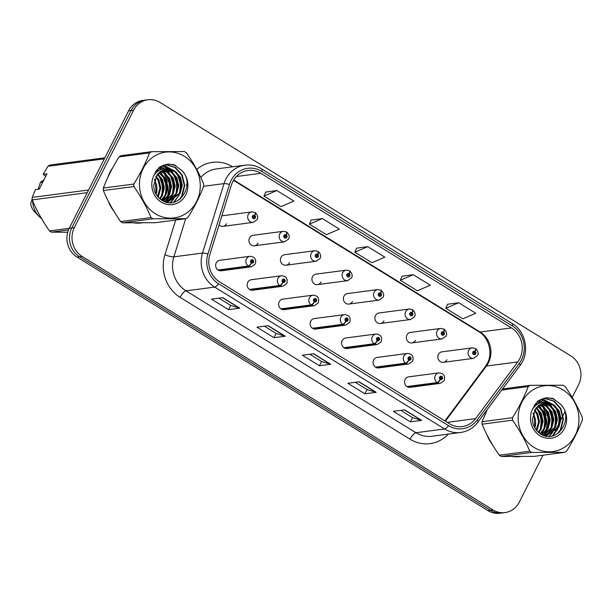 <?xml version="1.0" encoding="UTF-8"?>
<svg xmlns="http://www.w3.org/2000/svg" width="613" height="613" viewBox="0 0 613 613"><rect width="100%" height="100%" fill="white"/><g stroke="black" fill="none" stroke-linecap="round" stroke-linejoin="round"><path stroke-width="0.92" d="M282.785 282.294A3.525 1.103 124.2 0 1 279.704 285.459A5.295 4.843 -97.5 0 1 277.942 278.363A5.295 4.843 -97.5 0 1 281.513 275.743L251.299 279.72A5.295 4.843 82.5 0 0 247.729 282.34A5.295 4.843 82.5 0 0 248.012 287.888A5.295 4.843 82.5 0 0 252.679 290.217L282.892 286.24A5.295 4.843 -97.5 0 1 280.072 285.689A3.525 1.18 -60.9 0 0 282.907 282.371A1.762 1.617 82.5 0 0 284.386 279.283A1.762 1.617 82.5 0 0 282.785 282.294L283.283 281.405A0.705 0.644 -97.5 0 1 283.52 280.11A0.705 0.644 -97.5 0 1 284.179 281.16A0.705 0.644 -97.5 0 1 283.329 281.436L282.907 282.371M314.262 301.719A3.525 1.103 124.2 0 1 311.182 304.883A5.295 4.843 -97.5 0 1 309.419 297.788A5.295 4.843 -97.5 0 1 312.998 295.167L282.785 299.144A5.295 4.843 82.5 0 0 279.214 301.765A5.295 4.843 82.5 0 0 279.49 307.312A5.295 4.843 82.5 0 0 284.164 309.642L314.377 305.665A5.295 4.843 -97.5 0 1 311.557 305.113A3.525 1.18 -60.9 0 0 314.385 301.795A1.762 1.617 82.5 0 0 315.871 298.707A1.762 1.617 82.5 0 0 314.262 301.719L314.76 300.83A0.705 0.644 -97.5 0 1 315.005 299.535A0.705 0.644 -97.5 0 1 315.664 300.585A0.705 0.644 -97.5 0 1 314.814 300.86L314.385 301.795M345.747 321.143A3.525 1.103 124.2 0 1 342.667 324.308A5.295 4.843 -97.5 0 1 340.905 317.212A5.295 4.843 -97.5 0 1 344.475 314.592L314.262 318.568A5.295 4.843 82.5 0 0 310.691 321.189A5.295 4.843 82.5 0 0 310.975 326.737A5.295 4.843 82.5 0 0 315.649 329.066L345.855 325.089A5.295 4.843 -97.5 0 1 343.042 324.538A3.525 1.18 -60.9 0 0 345.87 321.22A1.762 1.617 82.5 0 0 347.349 318.132A1.762 1.617 82.5 0 0 345.747 321.143L346.245 320.254A0.705 0.644 -97.5 0 1 346.491 318.959A0.705 0.644 -97.5 0 1 347.15 320.009A0.705 0.644 -97.5 0 1 346.291 320.285L345.87 321.22M377.225 340.567A3.525 1.103 124.2 0 1 374.152 343.732A5.295 4.843 -97.5 0 1 372.39 336.637A5.295 4.843 -97.5 0 1 375.961 334.016L345.747 337.993A5.295 4.843 82.5 0 0 342.177 340.613A5.295 4.843 82.5 0 0 342.46 346.161A5.295 4.843 82.5 0 0 347.127 348.49L377.34 344.514A5.295 4.843 -97.5 0 1 374.52 343.962A3.525 1.18 -60.9 0 0 377.355 340.644A1.762 1.617 82.5 0 0 378.834 337.556A1.762 1.617 82.5 0 0 377.225 340.567L377.731 339.679A0.705 0.644 -97.5 0 1 377.968 338.384A0.705 0.644 -97.5 0 1 378.627 339.433A0.705 0.644 -97.5 0 1 377.777 339.709L377.355 340.644M408.71 359.992A3.525 1.103 124.2 0 1 405.63 363.157A5.295 4.843 -97.5 0 1 403.867 356.061A5.295 4.843 -97.5 0 1 407.438 353.448L377.233 357.417A5.295 4.843 82.5 0 0 373.662 360.038A5.295 4.843 82.5 0 0 373.938 365.586A5.295 4.843 82.5 0 0 378.612 367.915L408.825 363.938A5.295 4.843 -97.5 0 1 406.005 363.386A3.525 1.18 -60.9 0 0 408.833 360.069A1.762 1.617 82.5 0 0 410.312 356.981A1.762 1.617 82.5 0 0 408.71 359.992L409.208 359.103A0.705 0.644 -97.5 0 1 409.453 357.808A0.705 0.644 -97.5 0 1 410.112 358.858A0.705 0.644 -97.5 0 1 409.262 359.134L408.833 360.069M440.195 379.416A3.525 1.103 124.2 0 1 437.115 382.581A5.295 4.843 -97.5 0 1 435.353 375.485A5.295 4.843 -97.5 0 1 438.923 372.873L408.71 376.842A5.295 4.843 82.5 0 0 405.139 379.462A5.295 4.843 82.5 0 0 405.423 385.01A5.295 4.843 82.5 0 0 410.089 387.339L440.303 383.363A5.295 4.843 -97.5 0 1 437.483 382.811A3.525 1.18 -60.9 0 0 440.318 379.493A1.762 1.617 82.5 0 0 441.797 376.405A1.762 1.617 82.5 0 0 440.195 379.416L440.693 378.527A0.705 0.644 -97.5 0 1 440.931 377.233A0.705 0.644 -97.5 0 1 441.59 378.282A0.705 0.644 -97.5 0 1 440.739 378.558L440.318 379.493M251.299 262.87A3.525 1.103 124.2 0 1 248.219 266.034A5.295 4.843 -97.5 0 1 246.457 258.939A5.295 4.843 -97.5 0 1 250.027 256.318L219.822 260.295A5.295 4.843 82.5 0 0 216.251 262.916A5.295 4.843 82.5 0 0 216.527 268.463A5.295 4.843 82.5 0 0 221.201 270.793L251.414 266.816A5.295 4.843 -97.5 0 1 248.594 266.264A3.525 1.18 -60.9 0 0 251.422 262.946A1.762 1.617 82.5 0 0 252.901 259.858A1.762 1.617 82.5 0 0 251.299 262.87L251.797 261.981A0.705 0.644 -97.5 0 1 252.043 260.686A0.705 0.644 -97.5 0 1 252.702 261.736A0.705 0.644 -97.5 0 1 251.851 262.012L251.422 262.946M254.479 245.782L284.693 241.806A5.295 4.843 -97.5 0 1 280.018 239.476A5.295 4.843 -97.5 0 1 279.743 233.928A5.295 4.843 -97.5 0 1 283.313 231.316L253.1 235.285A5.295 4.843 82.5 0 0 249.529 237.905A5.295 4.843 82.5 0 0 249.805 243.453A5.295 4.843 82.5 0 0 254.479 245.782A5.295 4.843 82.5 0 0 258.05 243.162M285.964 265.207L316.17 261.23A5.295 4.843 -97.5 0 1 311.504 258.901A5.295 4.843 -97.5 0 1 311.22 253.353A5.295 4.843 -97.5 0 1 314.791 250.74L284.585 254.709A5.295 4.843 82.5 0 0 281.007 257.33A5.295 4.843 82.5 0 0 281.29 262.877A5.295 4.843 82.5 0 0 285.964 265.207A5.295 4.843 82.5 0 0 289.535 262.586M317.442 284.631L347.655 280.654A5.295 4.843 -97.5 0 1 342.981 278.325A5.295 4.843 -97.5 0 1 342.705 272.777A5.295 4.843 -97.5 0 1 346.276 270.164L316.063 274.134A5.295 4.843 82.5 0 0 312.492 276.754A5.295 4.843 82.5 0 0 312.776 282.302A5.295 4.843 82.5 0 0 317.442 284.631A5.295 4.843 82.5 0 0 321.013 282.011M348.927 304.056L379.14 300.079A5.295 4.843 -97.5 0 1 374.466 297.749A5.295 4.843 -97.5 0 1 374.183 292.202A5.295 4.843 -97.5 0 1 377.754 289.589L347.548 293.558A5.295 4.843 82.5 0 0 343.977 296.179A5.295 4.843 82.5 0 0 344.253 301.726A5.295 4.843 82.5 0 0 348.927 304.056A5.295 4.843 82.5 0 0 352.498 301.435M380.412 323.48L410.618 319.503A5.295 4.843 -97.5 0 1 405.952 317.174A5.295 4.843 -97.5 0 1 405.668 311.626A5.295 4.843 -97.5 0 1 409.239 309.013L379.026 312.982A5.295 4.843 82.5 0 0 375.455 315.603A5.295 4.843 82.5 0 0 375.738 321.151A5.295 4.843 82.5 0 0 380.412 323.48A5.295 4.843 82.5 0 0 383.983 320.86M411.89 342.905L442.103 338.928A5.295 4.843 -97.5 0 1 437.429 336.598A5.295 4.843 -97.5 0 1 437.153 331.051A5.295 4.843 -97.5 0 1 440.724 328.438L410.511 332.407A5.295 4.843 82.5 0 0 406.94 335.027A5.295 4.843 82.5 0 0 407.216 340.575A5.295 4.843 82.5 0 0 411.89 342.905A5.295 4.843 82.5 0 0 415.461 340.284M443.375 362.329L473.581 358.352A5.295 4.843 -97.5 0 1 468.914 356.023A5.295 4.843 -97.5 0 1 468.631 350.475A5.295 4.843 -97.5 0 1 472.202 347.862L441.996 351.831A5.295 4.843 82.5 0 0 438.418 354.452A5.295 4.843 82.5 0 0 438.701 360A5.295 4.843 82.5 0 0 443.375 362.329A5.295 4.843 82.5 0 0 446.946 359.708M219.04 224.933A5.295 4.843 82.5 0 0 223.002 226.358A5.295 4.843 82.5 0 0 226.572 223.737M109.842 172.506A33.876 30.995 82.5 0 0 107.796 177.509A33.876 30.995 82.5 0 1 109.842 172.506A33.876 30.995 82.5 0 1 112.577 168.016A33.876 30.995 82.5 0 0 109.842 172.506M108.286 201.156A33.876 30.995 82.5 0 0 113.727 210.979A33.876 30.995 82.5 0 1 108.286 201.156M133.887 222.887A33.876 30.995 82.5 0 0 141.542 222.925A33.876 30.995 82.5 0 0 141.94 222.864A33.876 30.995 82.5 0 1 141.542 222.925A33.876 30.995 82.5 0 1 133.887 222.887M486.86 410.082A33.876 30.995 82.5 0 0 486.492 411.162A33.876 30.995 82.5 0 1 486.86 410.082M486.983 434.809A33.876 30.995 82.5 0 0 492.415 444.632A33.876 30.995 82.5 0 1 486.983 434.809M512.575 456.547A33.876 30.995 82.5 0 0 520.23 456.578A33.876 30.995 82.5 0 0 520.636 456.524A33.876 30.995 82.5 0 1 520.23 456.578A33.876 30.995 82.5 0 1 512.575 456.547M232.794 181.632A22.581 20.658 -97.5 0 1 248.035 170.468A22.581 20.658 -97.5 0 1 260.862 173.295L511.464 327.917A22.581 20.658 -97.5 0 1 517.778 361.923L475.573 418.633A22.581 20.658 -97.5 0 1 462.325 426.571A22.581 20.658 -97.5 0 1 449.498 423.744L219.569 281.88A22.581 20.658 -97.5 0 1 209.83 254.671L231.354 185.203A22.581 20.658 -97.5 0 1 232.794 181.632M231.032 180.544A24.773 22.666 82.5 0 0 229.454 184.459L207.93 253.928A24.773 22.666 82.5 0 0 218.611 283.781L448.54 425.644A24.773 22.666 82.5 0 0 477.144 420.028L519.349 363.325A24.773 22.666 82.5 0 0 512.43 326.016L261.82 171.395A24.773 22.666 82.5 0 0 231.032 180.544M572.19 397.423L578.588 384.749A21.171 19.371 82.5 0 0 570.803 355.892L159.947 102.394A21.171 19.371 82.5 0 0 147.925 99.743L142.837 100.409A21.171 19.371 82.5 0 0 128.554 110.884L69.261 228.251A21.171 19.371 82.5 0 0 77.046 257.108L487.91 510.606L490.446 510.277A21.171 19.371 82.5 0 0 502.476 512.928A21.171 19.371 82.5 0 1 490.446 510.277L79.59 256.77L490.446 510.277L492.99 509.939A21.171 19.371 82.5 0 0 505.012 512.591A21.171 19.371 82.5 0 0 519.303 502.116L543.003 455.198M69.261 228.251L71.805 227.913A21.171 19.371 82.5 0 0 79.59 256.77A21.171 19.371 82.5 0 1 71.805 227.913L131.09 110.547L71.805 227.913L74.349 227.584A21.171 19.371 82.5 0 0 82.134 256.441L492.99 509.939M145.381 100.072A21.171 19.371 82.5 0 0 131.09 110.547A21.171 19.371 82.5 0 1 145.381 100.072M458.708 302.738L445.774 308.308L462.823 318.829L475.757 313.258L458.708 302.738L447.498 304.278M413.246 274.693L400.312 280.256L417.361 290.777L430.295 285.214L413.246 274.693L402.036 276.225M276.861 190.543L263.927 196.106L280.976 206.627L293.911 201.064L276.861 190.543L265.651 192.076M322.323 218.588L309.389 224.159L326.438 234.679L339.372 229.109L322.323 218.588L311.113 220.128M367.785 246.641L354.85 252.211L371.899 262.724L384.834 257.161L367.785 246.641L356.574 248.181M166.115 202.152A33.876 30.995 82.5 0 0 166.261 201.738A33.876 30.995 82.5 0 1 166.115 202.152M166.322 201.554A33.876 30.995 82.5 0 0 166.56 200.819A33.876 30.995 82.5 0 1 166.322 201.554M166.705 200.336A33.876 30.995 82.5 0 0 166.989 199.317A33.876 30.995 82.5 0 1 166.705 200.336M167.602 196.512A33.876 30.995 82.5 0 0 167.962 186.291A33.876 30.995 82.5 0 1 167.602 196.512M167.242 181.923A33.876 30.995 82.5 0 0 164.031 173.15A33.876 30.995 82.5 0 1 167.242 181.923M163.472 172.123A33.876 30.995 82.5 0 0 162.445 170.414A33.876 30.995 82.5 0 1 163.472 172.123M161.702 169.295A33.876 30.995 82.5 0 0 159.863 166.889A33.876 30.995 82.5 0 1 161.702 169.295M544.811 435.805A33.876 30.995 82.5 0 0 544.949 435.391A33.876 30.995 82.5 0 1 544.811 435.805M545.018 435.207A33.876 30.995 82.5 0 0 545.248 434.479A33.876 30.995 82.5 0 1 545.018 435.207M545.394 433.996A33.876 30.995 82.5 0 0 545.677 432.97A33.876 30.995 82.5 0 1 545.394 433.996M546.298 430.165A33.876 30.995 82.5 0 0 546.658 419.943A33.876 30.995 82.5 0 1 546.298 430.165M545.938 415.576A33.876 30.995 82.5 0 0 542.727 406.802A33.876 30.995 82.5 0 1 545.938 415.576M542.168 405.775A33.876 30.995 82.5 0 0 541.141 404.074A33.876 30.995 82.5 0 1 542.168 405.775M540.398 402.956A33.876 30.995 82.5 0 0 538.559 400.55A33.876 30.995 82.5 0 1 540.398 402.956M147.925 99.743A21.171 19.371 82.5 0 0 133.634 110.21L74.349 227.584M553.079 435.245L554.681 432.081M555.301 430.855L559.868 421.813M560.995 419.583L564.826 411.99M421.66 420.357L410.365 421.844L393.316 411.323L404.611 409.836L421.66 420.357A5.647 1.824 -58.3 0 1 421.3 420.334L404.35 409.875M285.275 336.208L273.98 337.694L256.931 327.173L268.226 325.695L285.275 336.208A5.647 1.824 -58.3 0 1 284.915 336.185L267.965 325.725M239.813 308.163L228.519 309.642L211.47 299.129L222.764 297.642L239.813 308.163A5.647 1.824 -58.3 0 1 239.453 308.14L222.504 297.673M376.198 392.312L364.904 393.791L347.855 383.278L359.149 381.792L376.198 392.312A5.647 1.824 -58.3 0 1 375.838 392.289L358.889 381.822M330.736 364.26L319.442 365.746L302.393 355.226L313.687 353.739L330.736 364.26A5.647 1.824 -58.3 0 1 330.376 364.237L313.427 353.778M319.442 365.746L321.587 361.501M309.833 354.245L321.626 361.524L330.376 364.237M364.904 393.791L367.049 389.546M355.295 382.297L367.087 389.577L375.838 392.289M228.519 309.642L230.664 305.397M218.91 298.148L230.703 305.427L239.453 308.14M273.98 337.694L276.126 333.449M264.372 326.2L276.164 333.472L284.915 336.185M410.365 421.844L412.511 417.599M400.756 410.35L412.549 417.622L421.3 420.334M354.85 252.211L356.605 248.112M309.389 224.159L311.143 220.059M263.927 196.106L265.682 192.015M400.312 280.256L402.067 276.164M445.774 308.308L447.528 304.209M487.91 510.606A21.171 19.371 82.5 0 0 499.932 513.257L505.012 512.591M223.002 226.358L253.207 222.381A5.295 4.843 -97.5 0 1 248.541 220.052A5.295 4.843 -97.5 0 1 248.257 214.504A5.295 4.843 -97.5 0 1 251.828 211.891L254.947 212.489A3.525 1.18 119.1 0 1 254.64 215.385A1.762 1.617 82.5 0 0 253.161 218.481A1.762 1.617 82.5 0 0 254.763 215.462L254.265 216.351A0.705 0.644 -97.5 0 1 254.02 217.653A0.705 0.644 -97.5 0 1 253.361 216.596A0.705 0.644 -97.5 0 1 254.211 216.32L254.64 215.385M253.453 216.458L254.265 216.351M254.763 215.462A3.525 1.103 -55.8 0 0 255.337 212.726A3.525 1.103 -55.8 0 0 255.115 212.665M253.498 216.42L254.211 216.32M218.381 270.241L248.594 266.264M218.013 270.011L248.219 266.034M283.313 231.316L286.424 231.913A3.525 1.18 119.1 0 1 286.125 234.81A1.762 1.617 82.5 0 0 284.639 237.905A1.762 1.617 82.5 0 0 286.248 234.886L285.742 235.775A0.705 0.644 -97.5 0 1 285.505 237.078A0.705 0.644 -97.5 0 1 284.846 236.02A0.705 0.644 -97.5 0 1 285.696 235.752L286.125 234.81M284.938 235.882L285.742 235.775M286.248 234.886A3.525 1.103 -55.8 0 0 286.815 232.151A3.525 1.103 -55.8 0 0 286.6 232.089M284.976 235.844L285.696 235.752M314.791 250.74L317.909 251.338A3.525 1.18 119.1 0 1 317.603 254.234A1.762 1.617 82.5 0 0 316.124 257.33A1.762 1.617 82.5 0 0 317.726 254.311L317.228 255.2A0.705 0.644 -97.5 0 1 316.99 256.502A0.705 0.644 -97.5 0 1 316.323 255.445A0.705 0.644 -97.5 0 1 317.182 255.177L317.603 254.234M316.415 255.307L317.228 255.2M317.726 254.311A3.525 1.103 -55.8 0 0 318.3 251.575A3.525 1.103 -55.8 0 0 318.078 251.514M316.461 255.269L317.182 255.177M346.276 270.164L349.395 270.762A3.525 1.18 119.1 0 1 349.088 273.659A1.762 1.617 82.5 0 0 347.602 276.754A1.762 1.617 82.5 0 0 349.211 273.735L348.713 274.624A0.705 0.644 -97.5 0 1 348.468 275.927A0.705 0.644 -97.5 0 1 347.809 274.869A0.705 0.644 -97.5 0 1 348.659 274.601L349.088 273.659M347.9 274.731L348.713 274.624M349.211 273.735A3.525 1.103 -55.8 0 0 349.785 271A3.525 1.103 -55.8 0 0 349.563 270.938M347.939 274.693L348.659 274.601M377.754 289.589L380.872 290.187A3.525 1.18 119.1 0 1 380.566 293.083A1.762 1.617 82.5 0 0 379.087 296.179A1.762 1.617 82.5 0 0 380.696 293.16L380.19 294.056A0.705 0.644 -97.5 0 1 379.953 295.351A0.705 0.644 -97.5 0 1 379.294 294.294A0.705 0.644 -97.5 0 1 380.144 294.025L380.566 293.083M379.386 294.156L380.19 294.056M380.696 293.16A3.525 1.103 -55.8 0 0 381.263 290.424A3.525 1.103 -55.8 0 0 381.041 290.363M379.424 294.117L380.144 294.025M249.866 289.665L280.072 285.689M249.491 289.436L279.704 285.459M281.344 309.09L311.557 305.113M280.976 308.86L311.182 304.883M312.829 328.514L343.042 324.538M312.454 328.284L342.667 324.308M155.357 213.761A33.171 30.343 82.5 0 0 196.581 201.508A33.171 30.343 82.5 0 0 184.383 156.3A33.171 30.343 82.5 0 0 143.166 168.552A33.171 30.343 82.5 0 0 155.357 213.761M103.336 188.053L133.81 184.038C140.4 173.517 145.641 163.142 149.526 152.921A38.106 34.864 82.5 0 1 151.48 151.672L121.006 155.679A38.106 34.864 82.5 0 0 119.06 156.928C112.44 167.51 107.198 177.885 103.336 188.053A38.106 34.864 82.5 0 0 103.398 190.543C107.735 201.018 113.466 211.355 120.592 221.561L151.059 217.554A38.106 34.864 82.5 0 0 152.055 218.19A38.106 34.864 82.5 0 0 153.074 218.795L122.6 222.803L155.51 222.703L185.984 218.688L153.074 218.795M185.984 218.688A38.106 34.864 82.5 0 0 187.938 217.439C194.528 206.91 199.769 196.535 203.654 186.321A38.106 34.864 82.5 0 0 203.593 183.823C199.21 173.264 193.478 162.928 186.406 152.806A38.106 34.864 82.5 0 0 185.41 152.17A38.106 34.864 82.5 0 0 184.39 151.564L151.48 151.672M120.592 221.561A38.106 34.864 82.5 0 0 121.589 222.197A38.106 34.864 82.5 0 0 122.6 222.803M161.755 200.229L165.885 195.279L167.977 187.18L166.1 179.088L160.851 173.172L159.326 172.307M157.12 171.471L155.97 171.203M163.395 201.141L168.813 201.439L180.23 193.394L182.322 185.295L180.444 177.203L175.195 171.288L168.046 169.111L166.338 169.226L157.227 174.437L153.664 185.41C153.901 191.647 156.461 196.497 161.342 199.961L164.989 195.394L167.081 187.294L165.203 179.211L158.905 172.667M156.698 171.732L155.794 171.471M163.326 201.102L169.472 194.804L171.563 186.704L169.686 178.621L164.437 172.697L161.035 171.096M158.736 170.606L157.449 170.529M156.989 170.529L156.407 170.552M162.951 200.911L168.575 194.926L170.667 186.827L168.79 178.735L163.541 172.82L160.606 171.364M158.392 170.812L157.012 170.659M165.165 201.462L173.058 194.336L175.149 186.237L173.272 178.145L168.023 172.23L162.774 170.199M159.633 170.115L156.108 170.989M164.705 201.401L172.161 194.451L174.253 186.352L172.376 178.268L167.127 172.345L162.338 170.399M159.503 170.176L158.775 170.23M159.227 170.161L156.292 170.721M167.004 201.562L176.644 193.861L178.735 185.762L176.858 177.678L171.609 171.755L164.56 169.579M155.702 173.096L154.07 174.92M166.544 201.562L175.747 193.984L177.839 185.885L175.962 177.793L170.713 171.878L164.108 169.709M158.468 170.774L154.836 173.18M168.36 201.493L179.333 193.509L181.425 185.41L179.548 177.318L174.299 171.402L166.361 169.249M158.162 197.171L160.805 188.122L158.936 180.03L156.077 176.077M155.694 176.736L158.039 180.153L159.909 188.237L157.503 196.382M160.024 198.964L162.299 195.754L164.391 187.647L162.522 179.563L157.671 173.916M159.572 198.581L161.403 195.869L163.495 187.77L161.625 179.678L157.265 174.391M165.288 201.907L166.56 201.669M165.226 201.884L166.108 201.685M164.453 201.6L168.813 201.439M161.242 202.114A19.716 18.038 82.5 0 0 184.751 196.574A19.716 18.038 82.5 0 0 181.64 170.383L173.969 164.667L167.134 164.223L159.349 167.234L153.809 175.609A19.716 18.038 82.5 0 0 161.242 202.114M161.342 199.961C178.306 212.19 196.421 184.03 181.64 170.383M153.809 175.609C157.342 170.207 162.093 168.046 168.046 169.111M156.154 194.421L155.35 180.506L154.599 179.203M156.1 194.336A16.13 14.758 82.5 0 0 154.369 179.931M133.81 184.038A38.106 34.864 82.5 0 0 133.864 186.536L103.398 190.543M149.526 152.921L119.06 156.928M151.059 217.554C146.722 207.079 140.99 196.735 133.864 186.536M161.694 195.302L162.698 186.337L159.334 176.329M155.947 172.261L155.541 171.893M162.43 200.635L163.924 198.145M165.28 194.834L166.284 185.862L162.92 175.854M160.943 173.234L159.74 171.977M157.794 170.36L156.966 169.793M165.311 201.118L167.51 197.67M168.866 194.359L169.87 185.387L166.506 175.387M164.529 172.759L162.154 170.483M160.912 169.556L158.415 168.131M167.318 202.428L168.161 201.524M168.177 201.508L168.56 201.064M168.897 200.643L171.096 197.202M172.452 193.892L173.456 184.919L170.092 174.912M168.115 172.291L165.548 169.855M164.123 168.836L159.947 166.843M170.146 202.681L172.146 200.597M172.483 200.175L174.682 196.727M176.038 193.417L177.042 184.444L173.678 174.444M171.701 171.816L169.134 169.387M168.805 169.134L161.671 165.878M173.655 202.282L178.268 196.26M179.624 192.949L180.628 183.977L177.264 173.969M175.287 171.349L163.426 165.135M179.134 199.869L181.67 196.129L184.298 185.601L181.77 175.096L174.851 167.41L165.203 164.591M175.831 165.541L169.058 164.115L167.004 164.246M160.154 198.957L160.606 198.896M162.928 191.969L161.288 179.065M158.675 174.69L157.863 173.701M156.231 172.046L155.717 171.602M162.721 200.796L164.997 196.742M166.514 191.501L164.874 178.59M162.261 174.215L160.024 171.77M158.231 170.291L157.15 169.563M165.985 200.765L168.583 196.267M170.1 191.026L168.46 178.122M165.839 173.747L162.644 170.46M161.265 169.433L158.598 167.947M167.656 202.482L168.613 201.47M168.629 201.447L169.157 200.819M169.571 200.29L172.169 195.8M173.686 190.559L172.046 177.647M169.426 173.272L166.23 169.985M164.613 168.805L160.162 166.705M170.537 202.681L172.743 200.351M173.157 199.823L175.755 195.325M177.272 190.084L175.632 177.172M173.012 172.805L169.816 169.517M169.395 169.18L161.886 165.771M174.184 202.152L179.341 194.857M180.858 189.616L179.218 176.705M176.598 172.33L163.64 165.058M180.145 199.11L182.122 196.068L184.743 185.54L182.222 175.034L175.303 167.349L165.426 164.537M534.053 447.413A33.171 30.343 82.5 0 0 575.278 435.161A33.171 30.343 82.5 0 0 563.079 389.952A33.171 30.343 82.5 0 0 521.862 402.205A33.171 30.343 82.5 0 0 534.053 447.413M487.243 409.568L482.033 421.706A38.106 34.864 82.5 0 0 482.094 424.196C486.431 434.671 492.162 445.015 499.288 455.214L529.755 451.206A38.106 34.864 82.5 0 0 530.751 451.842A38.106 34.864 82.5 0 0 531.77 452.448L501.296 456.455L534.207 456.356L564.68 452.348L531.77 452.448M564.68 452.348A38.106 34.864 82.5 0 0 566.634 451.091C573.224 440.563 578.465 430.196 582.35 419.974A38.106 34.864 82.5 0 0 582.289 417.484C577.906 406.917 572.174 396.58 565.094 386.466A38.106 34.864 82.5 0 0 564.098 385.822A38.106 34.864 82.5 0 0 563.086 385.225L530.176 385.324A38.106 34.864 82.5 0 0 528.222 386.581L501.763 390.06M499.288 455.214A38.106 34.864 82.5 0 0 500.285 455.85A38.106 34.864 82.5 0 0 501.296 456.455M540.444 433.881L544.582 428.931L546.673 420.832L544.796 412.748L539.547 406.825L538.022 405.959M535.816 405.124L534.666 404.856M540.03 433.606L543.685 429.054L545.777 420.947L543.9 412.863L537.601 406.319M535.394 405.385L534.49 405.132M542.015 434.755L548.168 428.464L550.259 420.365L548.382 412.273L543.133 406.358L539.731 404.749M537.432 404.266L536.145 404.182M535.685 404.182L535.103 404.212M541.647 434.571L547.271 428.579L549.363 420.48L547.486 412.388L542.237 406.473L539.302 405.017M537.095 404.457L535.708 404.312M543.861 435.115L551.754 427.989L553.845 419.89L551.968 411.798L546.719 405.883L541.471 403.852M538.329 403.768L534.804 404.641M543.402 435.054L550.857 428.104L552.949 420.005L551.072 411.921L545.823 405.998L541.034 404.051M538.199 403.837L537.471 403.883M537.915 403.814L534.98 404.373M545.7 435.222L555.34 427.522L557.432 419.415L555.554 411.331L550.305 405.408L543.256 403.239M534.398 406.748L532.758 408.572M545.241 435.215L554.443 427.636L556.535 419.537L554.658 411.446L549.409 405.53L542.804 403.369M537.164 404.434L533.532 406.833M542.091 434.793L547.501 435.092L558.926 427.046L561.018 418.947L559.14 410.856L553.891 404.94L546.742 402.764L545.026 402.879L535.923 408.089L532.36 419.062C532.597 425.299 535.157 430.15 540.038 433.613C557.002 445.85 575.117 417.691 560.336 404.044L552.658 398.32L545.831 397.883L538.045 400.887L532.505 409.262A19.716 18.038 82.5 0 0 539.938 435.766A19.716 18.038 82.5 0 0 563.447 430.226A19.716 18.038 82.5 0 0 560.336 404.044M547.057 435.146L558.029 427.161L560.121 419.062L558.244 410.978L552.995 405.055L545.057 402.91M536.858 430.824L539.501 421.775L537.624 413.691L534.774 409.729M534.39 410.396L536.727 413.806L538.605 421.897L536.199 430.035M538.72 432.625L540.995 429.406L543.087 421.307L541.21 413.216L536.367 407.568M538.268 432.234L540.099 429.521L542.191 421.422L540.314 413.331L535.961 408.051M543.984 435.559L545.256 435.33M543.923 435.536L544.804 435.337M543.141 435.253L547.501 435.092M532.505 409.262C536.038 403.867 540.789 401.699 546.742 402.764M534.842 428.073L534.038 414.158L533.295 412.855M534.797 427.989A16.13 14.758 82.5 0 0 533.057 413.583M482.033 421.706L512.506 417.698A38.106 34.864 82.5 0 0 512.56 420.189L482.094 424.196M502.583 388.956L530.176 385.324M512.506 417.698C519.096 407.17 524.337 396.795 528.222 386.581M529.755 451.206C525.418 440.732 519.686 430.395 512.56 420.189M540.39 428.962L541.394 419.989L538.03 409.982M534.636 405.913L534.237 405.553M541.126 434.288L542.62 431.797M543.976 428.487L544.98 419.514L541.616 409.515M539.639 406.886L538.436 405.637M536.49 404.013L535.662 403.446M544.007 434.77L546.198 431.322M547.562 428.02L548.566 419.047L545.202 409.04M543.225 406.411L540.85 404.136M539.609 403.216L537.111 401.783M546.014 436.081L546.857 435.184M546.873 435.161L547.248 434.724M547.593 434.295L549.784 430.855M551.148 427.545L552.152 418.572L548.788 408.565M546.811 405.944L544.244 403.515M542.819 402.496L538.635 400.496M548.842 436.341L550.834 434.249M551.179 433.828L553.37 430.38M554.734 427.069L555.738 418.104L552.374 408.097M550.397 405.469L547.83 403.04M547.501 402.787L540.367 399.53M552.351 435.935L556.956 429.912M558.32 426.602L559.324 417.629L555.96 407.622M553.983 405.001L542.114 398.787M557.83 433.521L560.366 429.782L562.995 419.254L560.466 408.748L553.547 401.063L543.9 398.243M554.527 399.193L547.754 397.776L545.7 397.898M538.85 432.609L539.302 432.548M541.624 425.629L539.984 412.718M537.363 408.342L536.551 407.361M534.927 405.706L534.413 405.254M541.417 434.448L543.693 430.395M545.21 425.154L543.57 412.243M540.95 407.867L538.72 405.423M536.919 403.944L535.846 403.216M544.681 434.418L547.279 429.92M548.796 424.686L547.156 411.775M544.536 407.4L541.34 404.113M539.961 403.093L537.287 401.599M546.352 436.142L547.309 435.123M547.325 435.1L547.853 434.471M548.267 433.943L550.865 429.452M552.382 424.211L550.742 411.3M548.122 406.925L544.926 403.638M543.302 402.457L538.85 400.366M549.233 436.333L551.439 434.004M551.853 433.475L554.451 428.977M555.968 423.736L554.328 410.833M551.708 406.457L548.512 403.17M548.091 402.841L540.582 399.423M552.88 435.805L558.037 428.51M559.554 423.269L557.914 410.358M555.294 405.982L542.336 398.711M558.841 432.77L560.818 429.721L563.439 419.2L560.918 408.687L553.999 401.002L544.122 398.189M45.783 176.215L43.132 174.307L47.906 166.292A38.106 34.864 82.5 0 1 49.86 165.035L104.854 157.802M43.837 180.061A22.581 20.658 82.5 0 0 40.381 182.398L42.818 182.076M39.24 189.088L38.366 188.551L40.381 182.398M68.51 229.913L51.454 232.158L67.729 232.243M87.238 192.666L32.244 199.899C36.588 210.382 42.32 220.718 49.438 230.917L69.231 228.32M49.438 230.917A38.106 34.864 82.5 0 0 51.454 232.158M43.132 174.307L47.002 173.801L39.278 189.08L35.408 189.593L32.19 197.409L88.594 189.992M32.19 197.409A38.106 34.864 82.5 0 0 32.244 199.899M104.31 158.867L47.906 166.292M32.581 200.696A22.581 20.658 82.5 0 0 39.194 216.55A22.581 20.658 82.5 0 0 41.6 218.703M32.205 198.804L30.65 203.838A14.114 12.911 82.5 0 0 34.589 211.784L39.194 216.55M409.239 309.013L412.357 309.611A3.525 1.18 119.1 0 1 412.051 312.507A1.762 1.617 82.5 0 0 410.572 315.603A1.762 1.617 82.5 0 0 412.174 312.584L411.675 313.481A0.705 0.644 -97.5 0 1 411.43 314.776A0.705 0.644 -97.5 0 1 410.771 313.718A0.705 0.644 -97.5 0 1 411.622 313.45L412.051 312.507M410.863 313.58L411.675 313.481M412.174 312.584A3.525 1.103 -55.8 0 0 412.748 309.849A3.525 1.103 -55.8 0 0 412.526 309.787M410.902 313.542L411.622 313.45M440.724 328.438L443.835 329.035A3.525 1.18 119.1 0 1 443.536 331.932A1.762 1.617 82.5 0 0 442.05 335.027A1.762 1.617 82.5 0 0 443.659 332.008L443.153 332.905A0.705 0.644 -97.5 0 1 442.915 334.2A0.705 0.644 -97.5 0 1 442.257 333.143A0.705 0.644 -97.5 0 1 443.107 332.874L443.536 331.932M442.348 333.005L443.153 332.905M443.659 332.008A3.525 1.103 -55.8 0 0 444.226 329.273A3.525 1.103 -55.8 0 0 444.011 329.212M442.387 332.966L443.107 332.874M472.202 347.862L475.32 348.46A3.525 1.18 119.1 0 1 475.014 351.356A1.762 1.617 82.5 0 0 473.535 354.452A1.762 1.617 82.5 0 0 475.136 351.433L474.638 352.329A0.705 0.644 -97.5 0 1 474.401 353.624A0.705 0.644 -97.5 0 1 473.734 352.567A0.705 0.644 -97.5 0 1 474.592 352.299L475.014 351.356M473.826 352.429L474.638 352.329M475.136 351.433A3.525 1.103 -55.8 0 0 475.711 348.697A3.525 1.103 -55.8 0 0 475.489 348.636M473.872 352.391L474.592 352.299M344.307 347.939L374.52 343.962M343.939 347.709L374.152 343.732M375.792 367.363L406.005 363.386M375.424 367.133L405.63 363.157M407.277 386.788L437.483 382.811M406.902 386.558L437.115 382.581M517.778 361.923L486.438 366.045A22.581 20.658 82.5 0 0 488.431 362.819A22.581 20.658 82.5 0 0 480.125 332.039L233.706 180M445.383 421.208L486.438 366.045A12.704 3.732 -143.3 0 0 485.358 366.589L487.32 363.402C493.097 353.073 488.561 337.073 479.014 331.848A12.704 4.107 -58.3 0 0 480.125 332.039L511.464 327.917M260.862 173.295L236.373 176.513M448.54 425.644A7.057 2.283 121.7 0 1 444.601 428.954L214.673 287.091A28.229 25.83 -97.5 0 1 202.497 253.077L224.021 183.609A28.229 25.83 -97.5 0 1 225.822 179.149A28.229 25.83 -97.5 0 1 244.871 165.188L216.243 168.95A28.229 25.83 82.5 0 0 200.788 177.494M229.454 184.459A7.057 1.28 17.2 0 0 224.021 183.609L203.654 186.283M207.93 253.928A7.057 1.28 17.2 0 0 202.497 253.077L173.862 256.839A28.229 25.83 82.5 0 0 186.046 290.861L214.673 287.091A7.057 2.283 -58.3 0 0 218.611 283.781M460.631 432.487A28.229 25.83 -97.5 0 1 444.601 428.954L415.966 432.724A28.229 25.83 82.5 0 0 432.004 436.257L460.631 432.487C467.642 431.46 473.359 428.05 477.795 422.257L520 365.555C530.015 352.927 526.008 331.434 512.131 323.449L261.521 168.828A7.057 2.283 121.7 0 1 261.82 171.395M477.144 420.028A7.057 2.069 36.7 0 1 477.795 422.257M519.349 363.325A7.057 2.069 36.7 0 1 520 365.555M512.43 326.016A7.057 2.283 -58.3 0 0 512.131 323.449M196.727 169.441A35.286 32.282 -97.5 0 1 232.534 166.744L232.626 166.797M448.387 434.104A35.286 32.282 -97.5 0 1 410.059 439.207L180.13 297.343A35.286 32.282 -97.5 0 1 164.912 254.816L175.686 220.044M186.927 185.54A7.057 1.28 -162.8 0 1 186.436 185.356A35.286 32.282 -97.5 0 1 186.965 183.77M133.634 110.21L128.554 110.884M82.134 256.441L77.046 257.108M185.678 218.734L173.862 256.839A7.057 1.28 -162.8 0 1 164.912 254.816M180.13 297.343A7.057 2.283 -58.3 0 1 186.046 290.861L415.966 432.724A7.057 2.283 -58.3 0 0 410.059 439.207M475.573 418.633L447.245 422.357M261.521 168.828C256.318 165.679 250.771 164.468 244.871 165.188M444.915 420.916L485.358 366.589M479.014 331.848L233.492 180.36M253.207 222.381L257.092 219.6C258.341 217.5 257.759 215.209 255.337 212.726M221.868 215.83L251.828 211.891M250.027 256.318C254.801 256.801 256.548 259.376 255.292 264.034L251.414 266.816M284.693 241.806L288.57 239.024C289.819 236.924 289.236 234.633 286.815 232.151M316.17 261.23L320.055 258.448C321.304 256.349 320.722 254.058 318.3 251.575M347.655 280.654L351.533 277.873C352.789 275.773 352.199 273.482 349.785 271M379.14 300.079L383.018 297.297C384.267 295.198 383.684 292.907 381.263 290.424M281.513 275.743C286.279 276.225 288.033 278.8 286.777 283.459L282.892 286.24M312.998 295.167C317.764 295.65 319.519 298.224 318.254 302.883L314.377 305.665M344.475 314.592C349.241 315.074 350.996 317.649 349.739 322.308L345.855 325.089M410.618 319.503L414.503 316.722C415.752 314.622 415.17 312.331 412.748 309.849M442.103 338.928L445.98 336.146C447.229 334.047 446.647 331.756 444.226 329.273M473.581 358.352L477.466 355.571C478.715 353.471 478.132 351.18 475.711 348.697M375.961 334.016C380.727 334.499 382.481 337.073 381.217 341.732L377.34 344.514M407.438 353.448C412.212 353.923 413.959 356.498 412.702 361.157L408.825 363.938M438.923 372.873C443.689 373.348 445.444 375.922 444.18 380.581L440.303 383.363"/></g></svg>
